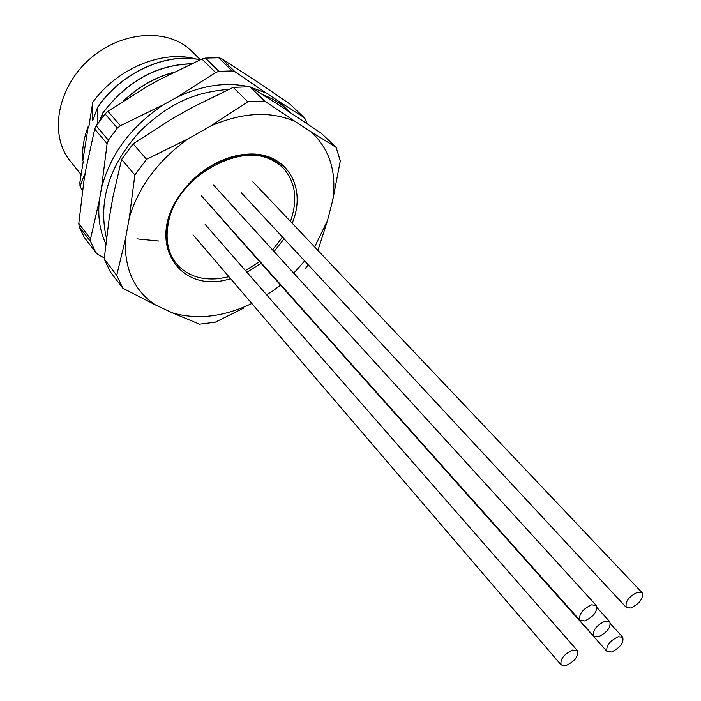 <?xml version="1.0" encoding="UTF-8"?>
<svg xmlns="http://www.w3.org/2000/svg" width="701" height="701" viewBox="0 0 701 701"><rect width="100%" height="100%" fill="white"/><g stroke="black" fill="none" stroke-linecap="round" stroke-linejoin="round"><path stroke-width="1.05" d="M308.326 264.908L305.575 268.159M280.531 285.105L272.461 291.204L266.555 294.735M251.808 303.48C223.724 316.948 197.191 320.059 172.218 312.795L199.505 324.186L215.277 322.188L243.834 308.037M172.218 312.795L155.447 304.935C134.206 290.784 124.2 268.886 125.4 239.243L116.716 275.327L104.186 258.984L110.329 271.848L122.824 288.216L155.447 304.935M122.824 288.216L116.716 275.327M125.4 239.243L129.387 217.266L134.855 174.961L121.606 159.364L112.914 197.051L109.128 218.817L104.186 258.984M134.855 174.961L146.562 159.293L133.12 143.871L121.606 159.364M133.12 143.871L170.702 119.591L192.556 107.253L233.179 87.362L247.786 101.776L210.563 126.075C242.528 112.221 270.84 110.767 295.498 121.711L264.627 101.058L249.889 86.74L233.179 87.362M129.387 217.266C139.087 185.993 158.75 159.793 188.376 138.684L146.562 159.293M188.376 138.684L210.563 126.075M247.786 101.776L264.627 101.058M249.889 86.74L276.658 103.564L321.26 133.234L336.173 147.42L311.148 131.841C329.645 149.164 336.839 171.964 332.721 200.249L340.283 160.967L336.173 147.42M295.498 121.711L311.148 131.841M332.721 200.249L327.455 220.71L314.626 246.936M317.939 250.432L327.455 220.71M230.568 278.647C181.051 294.937 145.431 244.78 179 196.306C188.455 182.234 200.679 171.228 215.671 163.289C226.16 157.909 236.614 154.877 247.032 154.185C286.131 150.969 307.52 187.088 292.159 223.216M284.063 238.769L274.065 251.536M261.079 263.287L246.901 272.225M304.646 260.938L293.745 273.162M200.197 59.787C166.645 52.076 121.536 72.221 97.693 107.113L97.781 107.218C121.58 72.396 166.558 52.242 200.083 59.839M191.434 63.756C156.586 64.79 127.039 81.193 102.784 112.984L102.872 113.08C127.03 81.404 156.481 64.991 191.233 63.852M173.129 72.571C155.131 77.478 138.737 86.828 123.954 100.611M173.629 72.317C155.193 77.233 138.439 86.793 123.358 100.997M82.788 160.695L88.326 126.162C83.734 137.966 81.886 149.479 82.788 160.695L83.27 161.291L79.888 182.339L79.975 186.115L82.455 190.926M79.975 186.115L82.455 190.961M136.897 238.866L158.61 241.021M80.054 186.212L84.742 173.901L84.69 176.389M97.693 107.113L92.777 120.318L92.76 102.267L88.825 126.741L88.326 126.162M102.784 112.984L99.621 120.931M102.942 116.532L102.872 113.08M97.86 123.411L97.781 107.218M196.017 59.042C162.912 49.534 117.295 68.225 92.76 102.267M200.346 59.725L192.021 51.471C168.731 27.663 121.133 30.485 89.097 59.603C56.799 88.414 49.026 135.459 70.266 161.107L81.132 174.645M250.555 87.143L266.24 93.058L278.665 101.277L286.507 109.041M105.667 243.492C99.761 230.743 97.649 216.355 99.34 200.32L101.47 188.122C110.46 153.896 131.35 125.978 164.139 104.361L176.345 97.535C201.87 85.303 226.002 81.693 248.741 86.705M218.642 57.762L205.437 58.087L218.87 71.318L232.171 70.924L218.642 57.762L221.446 58.542L260.79 84.12L290.012 104.125L304.024 117.47L278.665 101.277M79.143 226.677L84.216 237.324L95.713 252.386L90.666 241.705L79.143 226.677L78.775 223.505L83.91 181.051L85.943 168.967L94.714 129.054L96.195 125.838L108.383 140.139L117.356 128.073L105.036 113.904L96.195 125.838M105.036 113.904L107.858 111.301L147.376 86.381L159.407 79.704L201.923 59.024L205.437 58.087M304.024 117.47L305.566 119.45L307.02 123.534M104.265 257.95L97.921 254.463L95.713 252.386M101.47 188.122L107.113 143.661L94.714 129.054M78.775 223.505L90.534 238.813L99.34 200.32M176.345 97.535L215.593 72.545L201.923 59.024M107.858 111.301L120.467 125.716L164.139 104.361M221.446 58.542L235.264 71.958L266.24 93.058M90.534 238.813L90.666 241.705M120.467 125.716L117.356 128.073M108.383 140.139L107.113 143.661M235.264 71.958L232.171 70.924M218.87 71.318L215.593 72.545M282.862 167.679L282.713 167.521C265.67 152.117 243.177 150.89 215.225 163.832C200.661 171.543 188.779 182.242 179.587 195.929C173.682 204.964 169.782 214.208 167.889 223.663C165.033 239.654 167.802 252.912 176.205 263.427L176.345 263.594M290.442 221.393C298.065 199.759 295.594 181.909 283.02 167.837C254.936 134.364 175.969 171.78 168.179 223.996C165.313 239.996 168.082 253.254 176.486 263.769C186.694 275.414 200.801 280.374 218.8 278.63L228.938 276.746M245.385 270.49L259.607 261.631M272.566 249.898L282.494 237.087M566.066 665.573C574.846 661.236 578.632 656.285 577.422 650.694L572.559 650.072C563.762 654.392 559.959 659.343 561.133 664.951L566.066 665.573M611.57 652C620.201 647.671 623.934 642.756 622.76 637.262L618.247 636.718C609.607 641.029 605.848 645.936 606.996 651.448L611.57 652M630.786 608.03C639.689 603.605 643.483 598.505 642.16 592.731L637.735 592.135C628.815 596.542 624.994 601.642 626.291 607.434L630.786 608.03M584.757 620.963C593.817 616.538 597.673 611.386 596.306 605.498L591.521 604.823C582.435 609.23 578.562 614.383 579.893 620.28L584.757 620.963M598.435 636.797C607.276 632.416 611.062 627.386 609.8 621.708L605.156 621.095C596.297 625.458 592.485 630.488 593.721 636.184L598.435 636.797M179.587 195.929L179 196.306M215.225 163.832L215.671 163.289M289.495 111.932L287.892 110.337C280.75 103.52 272.382 98.306 262.77 94.688M228.473 89.377C193.345 92.339 168.976 103.695 140.165 131.131C109.268 165.305 98 200.872 106.359 237.849M577.422 650.694L205.139 224.408M561.133 664.951L193.047 234.809M622.76 637.262L610.51 623.794M606.996 651.448L232.574 231.295M642.16 592.731L252.903 181.769M626.291 607.434L241.293 192.696M596.306 605.498L213.332 184.827M579.893 620.28L201.31 195.667M609.8 621.708L597.059 607.697M593.721 636.184L217.179 213.752"/></g></svg>
